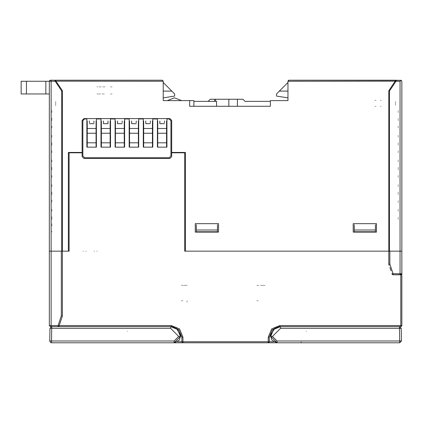 <?xml version="1.0" encoding="UTF-8"?>
<svg xmlns="http://www.w3.org/2000/svg" width="423" height="423" viewBox="0 0 423 423"><rect width="100%" height="100%" fill="white"/><g stroke="black" fill="none" stroke-linecap="round" stroke-linejoin="round"><path stroke-width="0.32" stroke-dasharray="2.12 1.59" d="M181.303 285.345L187.405 285.345M256.735 285.345L262.842 285.345M265.073 285.345L261.546 285.345M186.115 285.345L182.593 285.345M127.297 331.172L127.651 331.521M306.162 331.521L306.516 331.172M258.263 300.748L256.735 300.748M182.826 300.748L181.303 300.748M186.733 302.133L187.405 300.748M49.348 251.156L51.114 251.156M61.7 251.156L62.393 251.156M400.079 251.156L401.839 251.156M225.596 251.156L222.175 251.156L225.596 251.156M83.543 251.156L82.834 251.156L83.543 251.156M85.658 251.156L86.361 251.156L85.658 251.156M94.646 251.156L93.938 251.156L94.646 251.156M96.761 251.156L97.464 251.156L96.761 251.156M367.65 251.156L368.354 251.156L367.65 251.156M365.535 251.156L364.827 251.156L365.535 251.156M356.547 251.156L357.25 251.156L356.547 251.156M354.432 251.156L353.723 251.156L354.432 251.156M401.839 145.232L401.839 142.588L401.839 145.232M401.839 161.977L401.839 159.334L401.839 161.977M401.839 169.909L401.839 167.265L401.839 169.909M401.839 186.649L401.839 184.005L401.839 186.649M401.839 194.58L401.839 191.936L401.839 194.58M401.839 211.326L401.839 208.682L401.839 211.326M401.839 120.555L401.839 117.911L401.839 120.555M401.839 137.301L401.839 134.657L401.839 137.301M401.839 105.755L401.839 103.112L401.839 105.755M401.839 122.496L401.839 119.852L401.839 122.496M401.839 204.452L401.839 201.808L401.839 204.452M401.839 221.192L401.839 218.548L401.839 221.192M401.839 130.427L401.839 127.783L401.839 130.427M401.839 147.172L401.839 144.529L401.839 147.172M401.839 155.104L401.839 152.46L401.839 155.104M401.839 171.844L401.839 169.2L401.839 171.844M401.839 179.775L401.839 177.131L401.839 179.775M401.839 196.521L401.839 193.877L401.839 196.521M401.839 112.624L401.839 109.98L401.839 112.624M401.839 202.686L401.839 200.042L401.839 202.686M401.839 219.431L401.839 216.788L401.839 219.431M401.839 103.989L401.839 101.346L401.839 103.989M401.839 120.735L401.839 118.091L401.839 120.735M401.839 128.666L401.839 126.022L401.839 128.666M401.839 145.406L401.839 142.763L401.839 145.406M401.839 153.338L401.839 150.694L401.839 153.338M401.839 170.083L401.839 167.439L401.839 170.083M401.839 178.014L401.839 175.371L401.839 178.014M401.839 194.754L401.839 192.111L401.839 194.754M401.839 219.257L401.839 216.613L401.839 219.257M401.839 226.131L401.839 223.487L401.839 226.131M401.839 137.475L401.839 134.831L401.839 137.475M401.839 195.812L401.839 197.927M49.348 117.911L49.348 120.555L49.348 117.911M49.348 137.301L49.348 134.657L49.348 137.301M49.348 142.588L49.348 145.232L49.348 142.588M49.348 161.977L49.348 159.334L49.348 161.977M49.348 167.265L49.348 169.909L49.348 167.265M49.348 186.649L49.348 184.005L49.348 186.649M49.348 191.936L49.348 194.58L49.348 191.936M49.348 211.326L49.348 208.682L49.348 211.326M49.348 103.112L49.348 105.755L49.348 103.112M49.348 122.496L49.348 119.852L49.348 122.496M49.348 127.783L49.348 130.427L49.348 127.783M49.348 147.172L49.348 144.529L49.348 147.172M49.348 152.46L49.348 155.104L49.348 152.46M49.348 171.844L49.348 169.2L49.348 171.844M49.348 177.131L49.348 179.775L49.348 177.131M49.348 196.521L49.348 193.877L49.348 196.521M49.348 201.808L49.348 204.452L49.348 201.808M49.348 221.192L49.348 218.548L49.348 221.192M49.348 112.624L49.348 109.98L49.348 112.624M49.348 101.346L49.348 103.989L49.348 101.346M49.348 120.735L49.348 118.091L49.348 120.735M49.348 126.022L49.348 128.666L49.348 126.022M49.348 145.406L49.348 142.763L49.348 145.406M49.348 150.694L49.348 153.338L49.348 150.694M49.348 170.083L49.348 167.439L49.348 170.083M49.348 175.371L49.348 178.014L49.348 175.371M49.348 194.754L49.348 192.111L49.348 194.754M49.348 200.042L49.348 202.686L49.348 200.042M49.348 219.431L49.348 216.788L49.348 219.431M49.348 216.613L49.348 219.257L49.348 216.613M49.348 226.131L49.348 223.487L49.348 226.131M49.348 223.661L49.348 224.719L49.348 223.661M49.348 232.121L49.348 231.064L49.348 232.121M111.365 93.943L110.392 93.943L111.365 93.943M98.348 93.943L105.084 93.943L98.348 93.943M96.862 93.943L97.919 93.943L96.862 93.943M51.95 112.624L51.95 109.98L51.95 112.624M110.392 93.943L112.153 93.943L110.392 93.943M51.95 120.735L51.95 118.091L51.95 120.735M110.392 86.895L112.153 86.895L110.392 86.895M105.084 86.895L98.348 86.895L105.084 86.895M97.919 86.895L96.862 86.895L97.919 86.895M51.95 137.301L51.95 134.657L51.95 137.301M51.95 117.911L51.95 120.555L51.95 117.911M51.95 161.977L51.95 159.334L51.95 161.977M51.95 142.588L51.95 145.232L51.95 142.588M51.95 186.649L51.95 184.005L51.95 186.649M51.95 167.265L51.95 169.909L51.95 167.265M51.95 211.326L51.95 208.682L51.95 211.326M51.95 191.936L51.95 194.58L51.95 191.936M51.114 122.496L51.114 119.852L51.114 122.496M51.114 103.112L51.114 105.755L51.114 103.112M51.114 147.172L51.114 144.529L51.114 147.172M51.114 127.783L51.114 130.427L51.114 127.783M51.114 171.844L51.114 169.2L51.114 171.844M51.114 152.46L51.114 155.104L51.114 152.46M51.114 196.521L51.114 193.877L51.114 196.521M51.114 177.131L51.114 179.775L51.114 177.131M51.114 221.192L51.114 218.548L51.114 221.192M51.114 201.808L51.114 204.452L51.114 201.808M55.693 105.755L55.693 103.112L55.693 105.755M55.693 101.346L55.693 103.989L55.693 101.346M51.95 145.406L51.95 142.763L51.95 145.406M51.95 126.022L51.95 128.666L51.95 126.022M51.95 170.083L51.95 167.439L51.95 170.083M51.95 150.694L51.95 153.338L51.95 150.694M51.95 194.754L51.95 192.111L51.95 194.754M51.95 175.371L51.95 178.014L51.95 175.371M51.95 219.431L51.95 216.788L51.95 219.431M51.95 200.042L51.95 202.686L51.95 200.042M51.95 226.131L51.95 223.487L51.95 226.131M51.95 216.613L51.95 219.257L51.95 216.613M51.95 232.121L51.95 231.064L51.95 232.121M51.95 223.661L51.95 224.719L51.95 223.661M398.18 142.588L398.18 145.232L398.18 142.588M398.18 161.977L398.18 159.334L398.18 161.977M398.18 167.265L398.18 169.909L398.18 167.265M398.18 186.649L398.18 184.005L398.18 186.649M398.18 191.936L398.18 194.58L398.18 191.936M398.18 211.326L398.18 208.682L398.18 211.326M398.18 120.555L398.18 117.911L398.18 120.555M398.18 137.301L398.18 134.657L398.18 137.301M400.079 105.755L400.079 103.112L400.079 105.755M400.079 122.496L400.079 119.852L400.079 122.496M400.079 204.452L400.079 201.808L400.079 204.452M400.079 221.192L400.079 218.548L400.079 221.192M400.079 130.427L400.079 127.783L400.079 130.427M400.079 147.172L400.079 144.529L400.079 147.172M400.079 155.104L400.079 152.46L400.079 155.104M400.079 171.844L400.079 169.2L400.079 171.844M400.079 179.775L400.079 177.131L400.079 179.775M400.079 196.521L400.079 193.877L400.079 196.521M395.494 103.112L395.494 105.755L395.494 103.112M398.18 112.624L398.18 109.98L398.18 112.624M398.18 120.735L398.18 118.091L398.18 120.735M374.778 100.288L376.11 100.288L374.778 100.288M381.361 100.288L380.34 100.288L381.361 100.288M381.255 106.284L380.34 106.284L381.255 106.284M374.905 106.284L376.11 106.284L374.905 106.284M398.18 202.686L398.18 200.042L398.18 202.686M398.18 219.431L398.18 216.788M398.18 126.022L398.18 128.666L398.18 126.022M398.18 145.406L398.18 142.763L398.18 145.406M398.18 150.694L398.18 153.338L398.18 150.694M398.18 170.083L398.18 167.439L398.18 170.083M398.18 175.371L398.18 178.014L398.18 175.371M398.18 194.754L398.18 192.111L398.18 194.754M395.494 101.346L395.494 103.989L395.494 101.346"/><path stroke-width="0.63" d="M62.393 90.987L61.684 90.987L62.271 90.596L62.393 90.987L62.393 316.013L61.335 315.844L61.335 251.156L49.348 251.156L49.348 81.253L45.827 81.253L45.827 93.943L21.15 93.943L21.15 81.253L21.15 93.943M62.393 251.156L69.086 251.156L61.684 251.156L61.684 90.987L55.202 81.253L55.788 80.862L62.17 90.437M389.504 251.156L401.839 251.156L400.079 251.156L400.079 81.253L401.337 80.338L401.85 81.253L401.839 251.156L401.85 81.253L401.337 80.338L400.079 81.253L395.991 81.253L389.504 90.987L389.504 251.156L388.8 251.156L388.8 90.987L388.917 90.596L389.504 90.987L388.8 90.987L388.917 90.596L395.405 80.862L395.991 81.253L396.414 80.196L395.531 80.666L396.118 80.666M244.975 101.346L270.36 101.346L244.975 101.346L270.36 101.346L244.975 101.346L242.86 99.231L237.388 99.231L237.388 106.284L270.36 106.284L189.641 106.284L189.641 100.642L163.204 100.642L163.204 81.253L162.146 80.196L54.773 80.196L55.069 80.666L55.656 80.666L54.773 80.196L51.114 80.196L51.114 251.156L49.348 251.156L49.348 325.53L58.104 325.53L59.109 325.863L58.104 326.588L58.104 325.53L61.335 315.844M392.169 274.241L393.083 273.713L393.083 274.77L400.079 274.77L400.079 251.156L389.858 251.156L389.858 264.026L388.8 264.195L388.8 251.156L184.708 251.156L388.8 251.156M401.237 328.322L280.581 328.322L280.581 326.588L273.602 329.48L270.715 336.459L272.475 336.428L277.06 341.012L399.693 341.012L399.471 326.588L401.237 328.322L401.459 341.012L399.693 342.804L399.693 341.012L401.459 341.012L399.693 342.804L268.245 342.804L268.245 341.747L269.303 341.747L268.245 342.804L399.693 342.804M148.885 342.804L149.985 342.804L148.885 342.804M51.717 326.588L51.495 342.804L182.942 342.804L51.495 342.804L50.469 342.477L49.734 341.012L49.956 328.322L49.734 341.012L174.133 341.012L174.133 342.804L180.478 336.459L177.581 329.475L170.606 326.588L170.606 328.322L49.956 328.322L51.717 326.588L170.606 326.588L177.634 329.533L180.478 336.422M45.827 81.253L21.15 81.253M49.348 93.943L45.827 93.943M237.388 99.231L210.252 99.231L208.137 101.346M96.053 147.172L96.053 121.01M166.551 147.172L166.551 121.01M157.742 121.01L157.742 147.172M87.244 121.01L87.244 147.172M101.34 121.01L101.34 147.172M110.154 147.172L110.154 121.01M138.353 147.172L138.353 121.01M129.538 121.01L129.538 147.172M152.454 147.172L152.454 121.01M143.64 121.01L143.64 147.172M124.251 147.172L124.251 121.01M115.442 121.01L115.442 147.172M278.82 326.746L279.878 326.588L272.401 329.686L269.303 337.163L268.245 337.163L271.651 328.935L279.878 325.53L279.878 326.588L272.401 329.686L269.303 337.163L275.294 327.635L275.294 328.126M400.782 326.588L400.782 325.53L401.839 325.53L401.533 326.281L400.782 326.588L279.878 326.588M182.942 337.163L181.885 337.163L178.786 329.686L171.31 326.588L171.31 325.53L179.537 328.935L182.942 337.163L182.942 342.804L182.197 342.493L181.885 341.747L268.245 341.747L268.245 337.163M55.016 80.227L55.656 80.666L55.085 80.243M401.839 112.629L401.839 138.131M167.297 100.642L174.482 97.824L181.673 100.642M175.894 328.126L175.894 327.635L181.885 337.163L178.786 329.686L171.31 326.588L172.367 326.746M399.471 326.588L280.581 326.588L273.618 329.469L270.715 336.422M171.31 326.588L51.114 326.588L51.114 251.156L61.684 251.156M401.337 80.338L289.041 80.196L393.03 80.196M389.017 90.437L395.405 80.862M395.198 81.168L287.984 81.253L289.041 80.196L288.095 80.793L289.041 80.196L396.494 80.196M287.984 81.253L287.984 100.642L270.36 100.642L270.36 106.284M163.204 81.253L55.989 81.168M68.383 251.156L68.383 152.46L82.131 152.46L82.131 120.381L83.891 118.62L169.903 118.62L171.664 120.381L171.664 152.46L185.411 152.46L185.411 251.156M218.543 223.661L218.543 232.121L195.278 232.121L195.278 223.661L218.543 223.661M376.459 223.661L376.459 232.121L353.194 232.121L353.194 223.661L376.459 223.661M162.146 80.196L157.916 80.196L162.146 80.196L163.125 80.856L162.146 80.196L158.62 80.196M51.114 80.196L50.205 80.217M54.773 80.196L53.901 80.196M55.069 80.666L55.202 81.253L49.348 81.253L49.433 80.841M55.566 80.597L55.788 80.862M287.984 91.125L279.36 91.125L276.536 93.943L276.536 96.058L287.984 97.866L287.984 100.642M288.623 80.285L288.296 80.507M189.641 100.642L193.871 100.642L193.871 106.284L216.597 106.284L216.597 101.346L193.871 101.346M49.999 80.28L49.348 81.253L50.406 80.196L49.348 81.253M166.731 100.642L163.204 100.642L163.204 97.866L174.651 96.058L174.651 93.943L163.204 82.496M180.002 100.642L168.967 100.642M277.763 327L276.351 327.19L276.351 327.539M268.663 342.72L269.303 341.747L268.473 342.778M269.303 337.163L269.303 341.747L273.549 341.747M401.839 251.156L401.839 325.53M388.8 264.195L389.223 265.47M393.385 274.77L401.194 274.686M69.086 251.156L69.086 152.809L82.131 152.809L82.131 156.69L83.891 158.451L169.903 158.451L171.664 156.69L171.664 152.809L184.708 152.809L184.708 251.156M401.533 274.464L401.75 274.141M401.818 273.919L400.782 274.77L400.079 274.77M389.858 264.026L393.083 273.713L392.095 274.078L393.089 274.77M389.89 267.479L390.989 270.768M391.899 273.496L392.079 274.046M174.836 327.539L174.836 327.19L173.425 327M268.245 342.804L182.71 342.778M182.535 342.72L182.197 342.493M177.639 341.747L181.885 341.747L181.885 337.163M51.114 326.588L50.406 326.588L49.348 325.53M62.393 316.013L59.109 325.863L58.104 326.588M217.485 224.719L217.485 230.006L196.335 230.006L196.335 224.719M196.335 230.006L196.335 231.767L217.485 231.767L217.485 230.006M375.402 224.719L375.402 230.006L354.252 230.006L354.252 224.719M354.252 230.006L354.252 231.767L375.402 231.767L375.402 230.006M277.06 341.012L277.06 342.804L270.715 336.459L271.926 340.187L270.715 336.459L270.947 334.329M280.581 326.588L273.834 329.258M271.978 340.256L277.023 342.804L271.978 340.256M174.133 341.012L178.712 336.428L180.478 336.459L179.262 340.187L180.478 336.459L180.214 334.207M177.158 329.078L170.606 326.588M174.218 342.804L179.215 340.256L174.218 342.804M149.985 342.804L174.133 342.804M163.204 91.125L171.833 91.125M279.36 91.125L287.984 82.496M96.407 118.62L96.407 147.172L86.889 147.172L86.889 118.62M93.938 121.01L93.927 122.665M96.069 122.67L96.053 129.137M166.905 118.62L166.905 147.172L157.388 147.172L157.388 118.62M164.436 121.01L164.425 122.665M166.567 122.67L166.551 129.137M166.905 118.969L169.195 118.969L170.961 120.735L170.961 155.981L169.195 157.747L84.6 157.747L82.834 155.981L82.834 120.735L84.6 118.969L86.889 118.969M96.407 118.969L100.991 118.969L100.991 118.62M110.509 118.62L110.509 147.172L100.991 147.172L100.991 118.969M110.509 118.969L115.088 118.969L115.088 118.62M124.605 118.62L124.605 147.172L115.088 147.172L115.088 118.969M124.605 118.969L129.189 118.969L129.189 118.62M138.707 118.62L138.707 147.172L129.189 147.172L129.189 118.969M138.707 118.969L143.286 118.969L143.286 118.62M152.803 118.62L152.803 147.172L143.286 147.172L143.286 118.969M152.803 118.969L157.388 118.969M81.073 152.809L81.073 152.46M172.721 152.46L172.721 152.809M87.244 129.137L87.228 122.665M89.369 122.67L89.359 121.01M93.938 123.68L89.359 123.68M101.34 129.137L101.33 122.665M110.17 122.67L110.154 129.137M103.471 122.67L103.455 123.68L108.039 123.68L108.024 122.665M108.039 121.01L108.039 123.68M103.455 123.68L103.455 121.01M136.238 121.01L136.222 122.665M138.369 122.67L138.353 129.137M129.538 129.137L129.528 122.665M131.669 122.67L131.653 123.68L136.238 123.68M131.653 123.68L131.653 121.01M152.465 122.67L152.454 129.137M143.64 129.137L143.624 122.665M150.339 121.01L150.324 122.665M145.771 122.67L145.755 123.68L150.339 123.68M145.755 123.68L145.755 121.01M124.267 122.67L124.251 129.137M115.442 129.137L115.426 122.665M122.141 121.01L122.125 122.665M117.573 122.67L117.557 123.68L122.141 123.68M117.557 123.68L117.557 121.01M157.742 129.137L157.726 122.665M159.868 122.67L159.857 123.68L164.436 123.68M159.857 123.68L159.857 121.01M279.878 325.53L400.782 325.53L400.782 273.713M393.083 273.713L401.839 273.713L400.782 274.77M59.22 325.53L171.31 325.53M280.581 328.322L272.475 336.428M301.202 342.096L301.202 342.804M399.693 341.012L358.138 341.012M178.712 336.428L170.606 328.322M51.495 342.804L50.469 342.477L49.734 341.012M214.635 101.346L214.635 99.231M228.822 99.231L228.822 106.284M26.438 81.253L26.438 93.943M166.551 142.794L157.742 142.794M96.053 142.794L87.244 142.794M87.244 128.47L96.053 128.47M96.053 133.256L87.244 133.256M110.154 142.794L101.34 142.794M110.154 133.256L101.34 133.256M101.34 128.47L110.154 128.47M138.353 142.794L129.538 142.794M129.538 128.47L138.353 128.47M138.353 133.256L129.538 133.256M152.454 142.794L143.64 142.794M143.64 128.47L152.454 128.47M152.454 133.256L143.64 133.256M124.251 142.794L115.442 142.794M115.442 128.47L124.251 128.47M124.251 133.256L115.442 133.256M157.742 128.47L166.551 128.47M166.551 133.256L157.742 133.256M392.084 274.051L392.888 274.754M215.635 101.346L215.635 99.231"/></g></svg>
